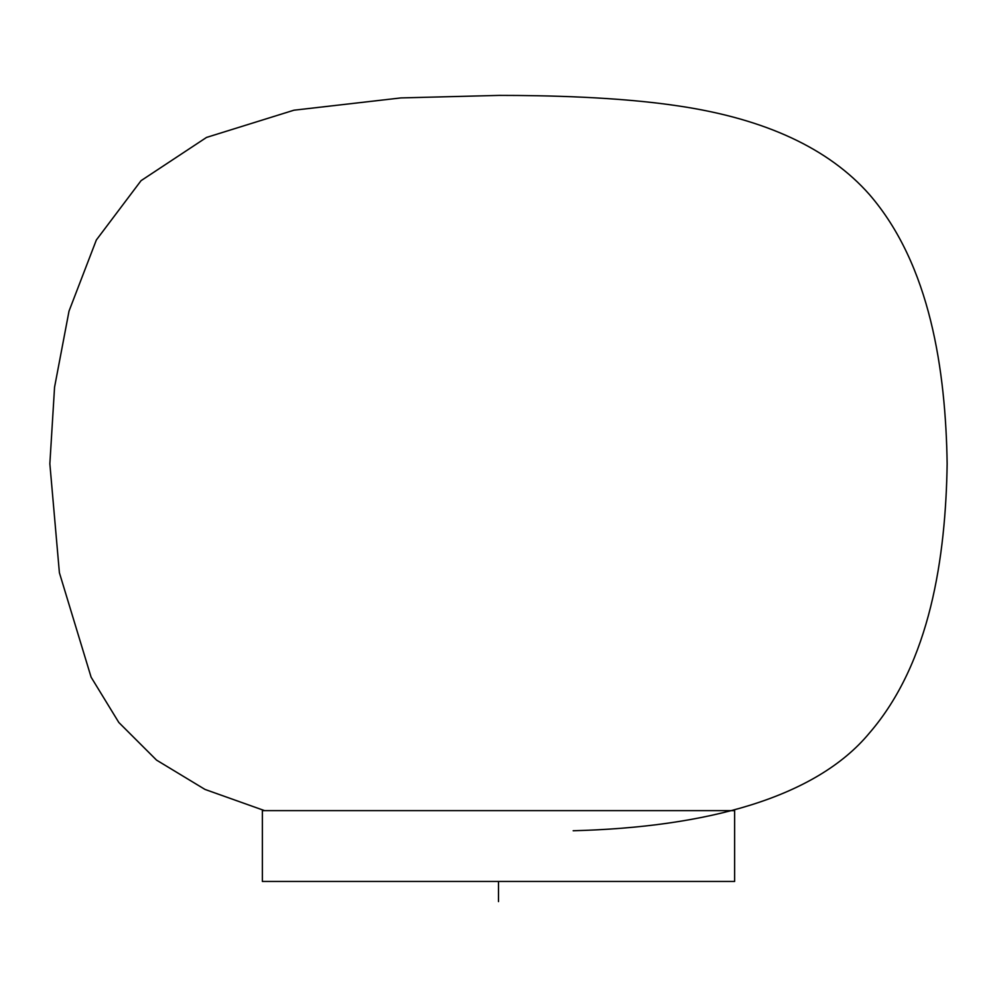 <?xml version="1.0" encoding="UTF-8"?>
<svg xmlns="http://www.w3.org/2000/svg" width="997" height="997" viewBox="0 0 997 997"><rect width="100%" height="100%" fill="white"/><g stroke="black" fill="none" stroke-linecap="round" stroke-linejoin="round"><path stroke-width="1.5" d="M262.373 810.623L262.373 881.46L734.627 881.46L734.627 810.623L262.373 810.623M573.163 830.75C705.851 827.286 815.633 798.061 869.396 733.057C930.375 662.569 945.704 557.136 947.15 463.779C945.704 370.423 930.375 264.99 869.396 194.502C828.706 148.403 765.285 118.917 679.119 106.043C617.916 96.759 544.736 95.4 499.198 95.4L400.906 97.918L293.928 110.206L206.529 137.424L141.063 180.656L96.348 239.99L69.03 311.076L54.561 387.197L49.85 463.779L59.396 572.739L91.113 677.187L118.83 722.489L156.541 760.113L204.996 789.425L264.554 810.623M498.5 881.46L498.5 901.6"/></g></svg>
